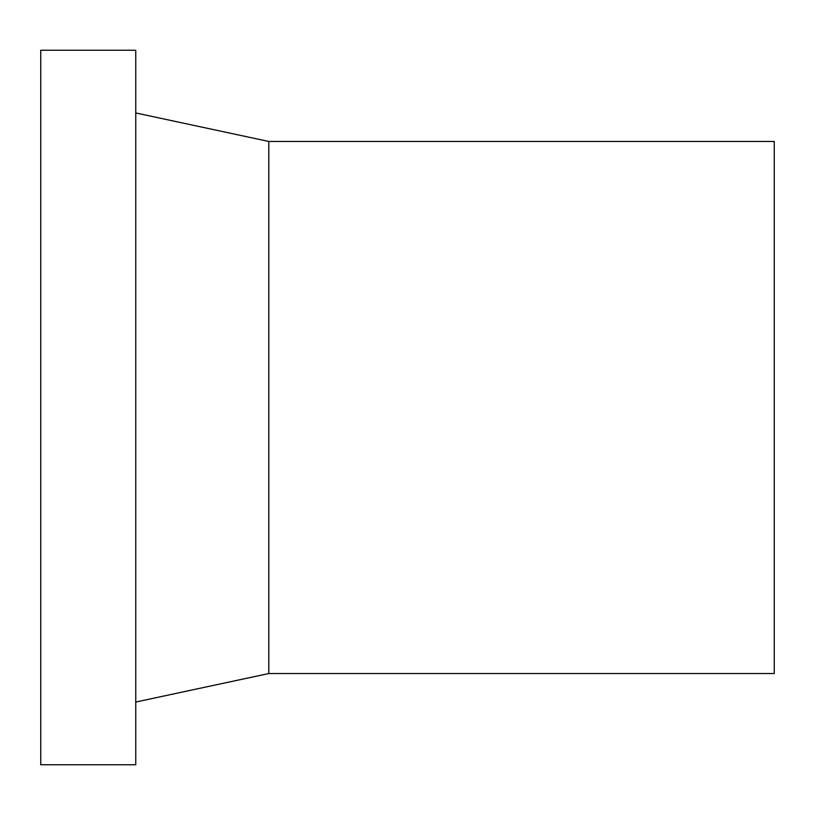 <?xml version="1.0" encoding="UTF-8"?>
<svg xmlns="http://www.w3.org/2000/svg" width="815" height="815" viewBox="0 0 815 815"><rect width="100%" height="100%" fill="white"/><g stroke="black" fill="none" stroke-linecap="round" stroke-linejoin="round"><path stroke-width="1.22" d="M135.759 50.255L40.75 50.255L40.75 764.745L135.759 764.745L135.759 50.255M135.759 702.041L268.777 673.536L774.25 673.536L774.25 141.464L268.777 141.464L135.759 112.959M268.777 673.536L268.777 141.464"/></g></svg>
